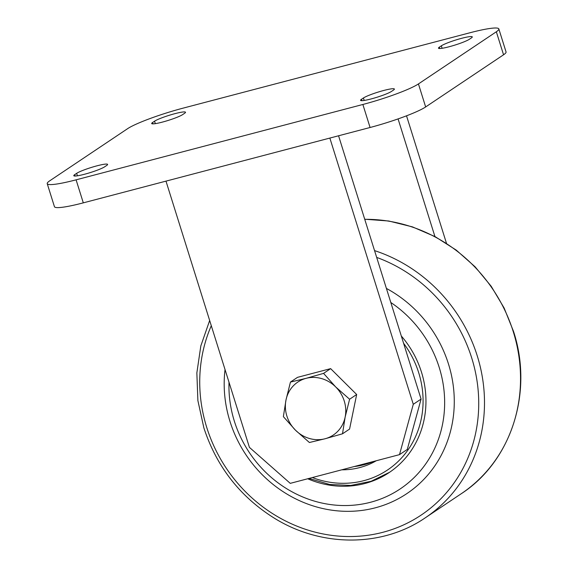 <?xml version="1.0" encoding="UTF-8"?>
<svg xmlns="http://www.w3.org/2000/svg" width="568" height="568" viewBox="0 0 568 568"><rect width="100%" height="100%" fill="white"/><g stroke="black" fill="none" stroke-linecap="round" stroke-linejoin="round"><path stroke-width="0.85" d="M469.416 39.242A16.699 1.96 162.6 0 1 449.04 46.775A16.699 1.96 162.6 0 1 438.46 48.181A16.699 1.96 162.6 0 1 439.376 47.137L441.322 45.83A16.699 1.96 162.6 0 1 458.774 39.107A16.699 1.96 162.6 0 1 472.278 36.892A16.699 1.96 162.6 0 1 471.369 37.935L469.416 39.242M371.145 98.931A16.699 1.96 -17.4 0 0 391.522 91.398L393.468 90.092A16.699 1.96 -17.4 0 0 394.384 89.048A16.699 1.96 -17.4 0 0 380.872 91.263A16.699 1.96 -17.4 0 0 363.428 97.987L361.475 99.293A16.699 1.96 -17.4 0 0 360.559 100.337A16.699 1.96 -17.4 0 0 371.145 98.931M104.746 166.758A16.699 1.96 162.6 0 1 84.369 174.291A16.699 1.96 162.6 0 1 73.783 175.697A16.699 1.96 162.6 0 1 74.699 174.653L76.644 173.346A16.699 1.96 162.6 0 1 94.096 166.623A16.699 1.96 162.6 0 1 107.608 164.408A16.699 1.96 162.6 0 1 106.692 165.451L104.746 166.758M162.263 122.134A16.699 1.96 -17.4 0 0 182.64 114.601L184.586 113.295A16.699 1.96 -17.4 0 0 185.502 112.244A16.699 1.96 -17.4 0 0 171.998 114.466A16.699 1.96 -17.4 0 0 154.546 121.19L152.6 122.496A16.699 1.96 -17.4 0 0 151.684 123.54A16.699 1.96 -17.4 0 0 162.263 122.134M498.832 28.918L506.052 51.937A45.547 5.346 162.6 0 1 503.553 54.791L496.34 31.772A45.547 5.346 -17.4 0 0 498.832 28.918A45.547 5.346 -17.4 0 0 469.977 32.759L183.201 108.112A45.547 5.346 -17.4 0 0 127.622 128.659L49.728 180.816A45.547 5.346 -17.4 0 0 47.229 183.67A45.547 5.346 -17.4 0 0 76.091 179.829L362.867 104.477A45.547 5.346 -17.4 0 0 418.438 83.929L496.34 31.772M418.438 83.929L425.652 106.947L503.553 54.791M425.652 106.947A45.547 5.346 162.6 0 1 370.08 127.495L362.867 104.477M76.091 179.829L83.304 202.854L370.08 127.495M83.304 202.854A45.547 5.346 162.6 0 1 54.443 206.695L47.229 183.67M399.503 454.641L413.284 404.302L421.08 399.091L407.291 449.43L399.503 454.641L290.255 483.354L249.416 447.364L165.984 181.128M421.08 399.091L338.563 135.78M413.284 404.302L329.852 138.067M446.469 243.289L406.525 115.815M434.932 236.544L398.069 118.911M356.668 394.504L349.576 429.067L342.504 433.803L345.138 417.132L349.597 399.24L335.667 386.915L323.568 373.375L330.64 368.639L356.668 394.504L349.597 399.24M290.454 382.072L306.102 378.338A31.886 29.415 56.2 0 1 335.667 386.915A31.886 29.415 56.2 0 1 345.138 417.132A31.886 29.415 56.2 0 1 325.038 438.766L309.39 442.507L295.466 430.182L283.368 416.642L285.995 399.971L290.454 382.072L297.525 377.344L330.64 368.639M323.568 373.375L306.102 378.338A31.886 29.415 56.2 0 0 285.995 399.971A31.886 29.415 56.2 0 0 295.466 430.182A31.886 29.415 56.2 0 0 325.038 438.766L342.504 433.803M229.003 382.221A113.87 105.052 -123.8 0 0 234.371 421.25A113.87 105.052 -123.8 0 0 370.613 502.247A113.87 105.052 -123.8 0 0 439.213 367.425A113.87 105.052 -123.8 0 0 390.798 302.481M386.396 288.423A121.467 112.052 56.2 0 1 448.479 364.003A121.467 112.052 56.2 0 1 375.299 507.813A121.467 112.052 56.2 0 1 229.983 421.413A121.467 112.052 56.2 0 1 225.034 369.562M401.306 336A94.132 86.84 56.2 0 1 421.463 372.09A94.132 86.84 56.2 0 1 389.165 472.555A94.132 86.84 56.2 0 1 307.7 478.767M341.773 469.814A77.283 71.298 -123.8 0 0 376.286 460.747M354.219 466.541A77.283 71.298 -123.8 0 0 373.332 461.521M155.312 123.647L154.546 121.19M153.033 123.881L152.6 122.496M75.132 176.037L74.699 174.653M77.418 175.81L76.644 173.346M361.908 100.678L361.475 99.293M364.195 100.451L363.428 97.987M442.096 48.294L441.322 45.83M439.81 48.521L439.376 47.137M364.713 219.22L388.76 221.009L412.46 226.88L435.159 236.671L456.232 250.097L475.082 266.79L491.199 286.279L504.135 308.026L513.529 331.435C533.529 392.218 511.349 461.337 461.188 493.769A151.826 140.069 -123.8 0 0 513.28 331.719A151.826 140.069 -123.8 0 0 364.741 219.326M374.546 250.609A151.826 140.069 56.2 0 1 477.248 355.845A151.826 140.069 56.2 0 1 425.162 517.888C382.186 547.382 321.275 547.403 274.238 518.115C240.016 496.652 216.557 466.576 203.876 427.903L197.884 400.575L196.855 372.928L200.823 345.926L209.656 320.501M211.289 325.712A147.275 135.866 -123.8 0 0 206.766 427.519A147.275 135.866 -123.8 0 0 382.967 532.273A147.275 135.866 -123.8 0 0 471.696 357.897A147.275 135.866 -123.8 0 0 376.676 257.403M312.336 477.546A91.1 84.043 -123.8 0 0 412.829 442.117A91.1 84.043 -123.8 0 0 403.592 343.299M461.188 493.769L425.162 517.888M389.655 472.228L371.117 481.288L350.726 485.448L329.625 484.469L308.985 478.433"/></g></svg>
